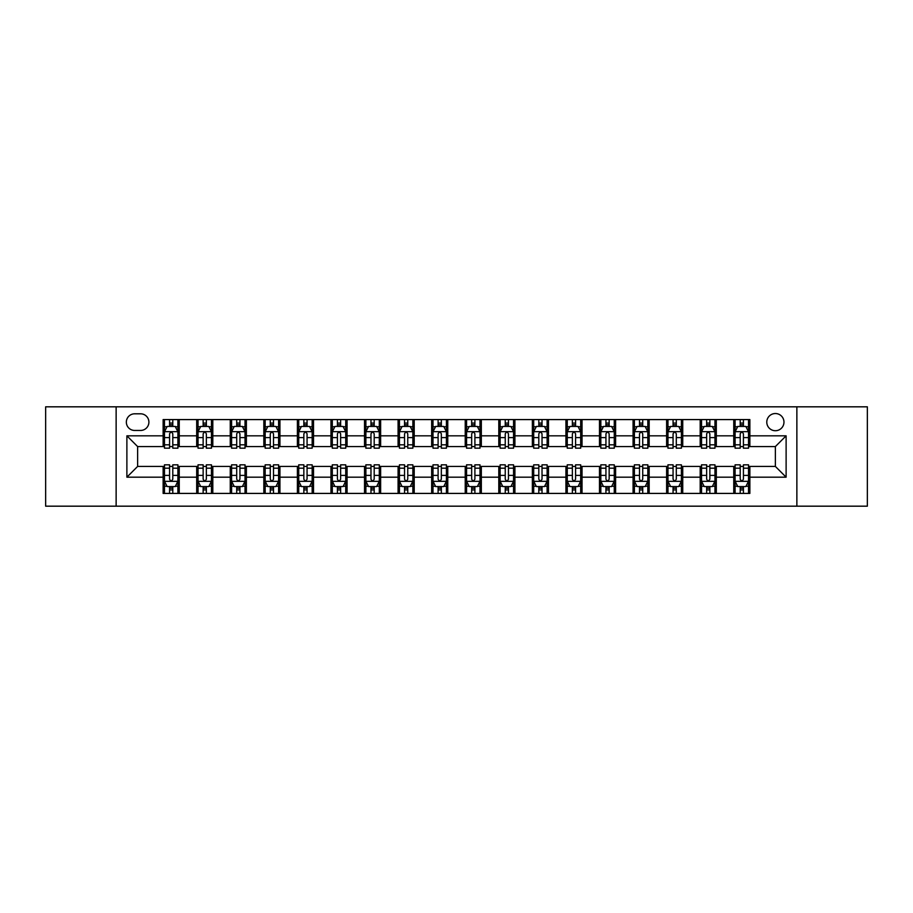 <?xml version="1.0" encoding="UTF-8"?>
<svg xmlns="http://www.w3.org/2000/svg" width="913" height="913" viewBox="0 0 913 913"><rect width="100%" height="100%" fill="white"/><g stroke="black" fill="none" stroke-linecap="round" stroke-linejoin="round"><path stroke-width="1.37" d="M775.377 413.532A8.594 8.594 0 0 0 766.783 422.126A8.594 8.594 0 0 0 775.377 430.719A8.594 8.594 0 0 0 783.97 422.126A8.594 8.594 0 0 0 775.377 413.532M796.866 506.179L867.35 506.179L867.35 406.821L796.866 406.821L796.866 506.179L116.134 506.179L116.134 406.821L45.65 406.821L45.65 506.179L116.134 506.179M134.668 430.457L140.579 430.457A8.32 8.32 0 0 0 148.899 422.126A8.32 8.32 0 0 0 140.579 413.806L134.668 413.806A8.32 8.32 0 0 0 126.348 422.126A8.32 8.32 0 0 0 134.668 430.457M796.866 406.821L116.134 406.821M163.13 477.179L126.884 477.179L126.884 435.821L163.13 435.821L163.13 446.56L137.623 446.56L137.623 466.44L163.13 466.44L163.13 493.419L749.87 493.419L749.87 466.44L775.377 466.44L775.377 446.56L749.87 446.56L749.87 435.821L786.116 435.821L786.116 477.179L749.87 477.179M749.87 435.821L749.87 419.581L163.13 419.581L163.13 435.821M733.755 419.581L733.755 446.56L735.102 446.56M740.203 446.56L743.422 446.56M748.523 446.56L749.87 446.56M733.755 446.56L714.959 446.56M700.191 419.581L700.191 446.56L701.538 446.56M706.639 446.56L709.858 446.56M700.191 446.56L681.395 446.56M666.627 419.581L666.627 446.56L667.962 446.56M673.064 446.56L676.293 446.56M666.627 446.56L647.831 446.56M633.063 419.581L633.063 446.56L634.398 446.56M639.499 446.56L642.729 446.56M633.063 446.56L614.266 446.56M599.487 419.581L599.487 446.56L600.834 446.56M605.935 446.56L609.154 446.56M599.487 446.56L580.691 446.56M565.923 419.581L565.923 446.56L567.27 446.56M572.371 446.56L575.589 446.56M565.923 446.56L547.127 446.56M532.359 419.581L532.359 446.56L533.706 446.56M538.807 446.56L542.025 446.56M532.359 446.56L513.562 446.56M498.795 419.581L498.795 446.56L500.141 446.56M505.243 446.56L508.461 446.56M498.795 446.56L479.998 446.56M465.231 419.581L465.231 446.56L466.566 446.56M471.667 446.56L474.897 446.56M465.231 446.56L446.434 446.56M431.666 419.581L431.666 446.56L433.002 446.56M438.103 446.56L441.333 446.56M431.666 446.56L412.859 446.56M398.091 419.581L398.091 446.56L399.438 446.56M404.539 446.56L407.757 446.56M398.091 446.56L379.294 446.56M364.527 419.581L364.527 446.56L365.873 446.56M370.975 446.56L374.193 446.56M364.527 446.56L345.73 446.56M330.963 419.581L330.963 446.56L332.309 446.56M337.411 446.56L340.629 446.56M330.963 446.56L312.166 446.56M297.398 419.581L297.398 446.56L298.734 446.56M303.846 446.56L307.065 446.56M297.398 446.56L278.602 446.56M263.834 419.581L263.834 446.56L265.169 446.56M270.271 446.56L273.501 446.56M263.834 446.56L245.038 446.56M230.259 419.581L230.259 446.56L231.605 446.56M236.707 446.56L239.936 446.56M230.259 446.56L211.462 446.56M196.694 419.581L196.694 446.56L198.041 446.56M203.143 446.56L206.361 446.56M196.694 446.56L177.898 446.56M163.13 446.56L164.477 446.56M169.578 446.56L172.797 446.56M163.13 466.44L164.477 466.44M169.578 466.44L172.797 466.44M177.898 466.44L179.245 466.44L179.245 493.419M198.041 466.44L179.245 466.44M203.143 466.44L206.361 466.44M211.462 466.44L212.809 466.44L212.809 493.419M231.605 466.44L212.809 466.44M236.707 466.44L239.936 466.44M245.038 466.44L246.373 466.44L246.373 493.419M265.169 466.44L246.373 466.44M270.271 466.44L273.501 466.44M278.602 466.44L279.937 466.44L279.937 493.419M298.734 466.44L279.937 466.44M303.846 466.44L307.065 466.44M312.166 466.44L313.513 466.44L313.513 493.419M332.309 466.44L313.513 466.44M337.411 466.44L340.629 466.44M345.73 466.44L347.077 466.44L347.077 493.419M365.873 466.44L347.077 466.44M370.975 466.44L374.193 466.44M379.294 466.44L380.641 466.44L380.641 493.419M399.438 466.44L380.641 466.44M404.539 466.44L407.757 466.44M412.859 466.44L414.205 466.44L414.205 493.419M433.002 466.44L414.205 466.44M438.103 466.44L441.333 466.44M446.434 466.44L447.769 466.44L447.769 493.419M466.566 466.44L447.769 466.44M471.667 466.44L474.897 466.44M479.998 466.44L481.334 466.44L481.334 493.419M500.141 466.44L481.334 466.44M505.243 466.44L508.461 466.44M513.562 466.44L514.909 466.44L514.909 493.419M533.706 466.44L514.909 466.44M538.807 466.44L542.025 466.44M547.127 466.44L548.473 466.44L548.473 493.419M567.27 466.44L548.473 466.44M572.371 466.44L575.589 466.44M580.691 466.44L582.038 466.44L582.038 493.419M600.834 466.44L582.038 466.44M605.935 466.44L609.154 466.44M614.266 466.44L615.602 466.44L615.602 493.419M634.398 466.44L615.602 466.44M639.499 466.44L642.729 466.44M647.831 466.44L649.166 466.44L649.166 493.419M667.962 466.44L649.166 466.44M673.064 466.44L676.293 466.44M681.395 466.44L682.741 466.44L682.741 493.419M701.538 466.44L682.741 466.44M706.639 466.44L709.858 466.44M714.959 466.44L716.306 466.44L716.306 493.419M735.102 466.44L716.306 466.44M740.203 466.44L743.422 466.44M748.523 466.44L749.87 466.44M179.245 419.581L179.245 446.56M163.13 426.291L164.477 426.291M169.578 426.291L172.797 426.291M177.898 426.291L179.245 426.291M163.13 486.709L164.477 486.709M169.578 486.709L172.797 486.709M177.898 486.709L179.245 486.709M196.694 466.44L196.694 493.419M212.809 419.581L212.809 446.56M196.694 426.291L198.041 426.291M203.143 426.291L206.361 426.291M211.462 426.291L212.809 426.291M196.694 486.709L198.041 486.709M203.143 486.709L206.361 486.709M211.462 486.709L212.809 486.709M230.259 466.44L230.259 493.419M230.259 486.709L231.605 486.709M236.707 486.709L239.936 486.709M245.038 486.709L246.373 486.709M246.373 419.581L246.373 446.56M230.259 426.291L231.605 426.291M236.707 426.291L239.936 426.291M245.038 426.291L246.373 426.291M263.834 466.44L263.834 493.419M263.834 486.709L265.169 486.709M270.271 486.709L273.501 486.709M278.602 486.709L279.937 486.709M279.937 419.581L279.937 446.56M263.834 426.291L265.169 426.291M270.271 426.291L273.501 426.291M278.602 426.291L279.937 426.291M297.398 466.44L297.398 493.419M297.398 486.709L298.734 486.709M303.846 486.709L307.065 486.709M312.166 486.709L313.513 486.709M313.513 419.581L313.513 446.56M297.398 426.291L298.734 426.291M303.846 426.291L307.065 426.291M312.166 426.291L313.513 426.291M330.963 466.44L330.963 493.419M330.963 486.709L332.309 486.709M337.411 486.709L340.629 486.709M345.73 486.709L347.077 486.709M347.077 419.581L347.077 446.56M330.963 426.291L332.309 426.291M337.411 426.291L340.629 426.291M345.73 426.291L347.077 426.291M364.527 466.44L364.527 493.419M364.527 486.709L365.873 486.709M370.975 486.709L374.193 486.709M379.294 486.709L380.641 486.709M380.641 419.581L380.641 446.56M364.527 426.291L365.873 426.291M370.975 426.291L374.193 426.291M379.294 426.291L380.641 426.291M398.091 466.44L398.091 493.419M398.091 486.709L399.438 486.709M404.539 486.709L407.757 486.709M412.859 486.709L414.205 486.709M414.205 419.581L414.205 446.56M398.091 426.291L399.438 426.291M404.539 426.291L407.757 426.291M412.859 426.291L414.205 426.291M431.666 466.44L431.666 493.419M431.666 486.709L433.002 486.709M438.103 486.709L441.333 486.709M446.434 486.709L447.769 486.709M447.769 419.581L447.769 446.56M431.666 426.291L433.002 426.291M438.103 426.291L441.333 426.291M446.434 426.291L447.769 426.291M465.231 466.44L465.231 493.419M465.231 486.709L466.566 486.709M471.667 486.709L474.897 486.709M479.998 486.709L481.334 486.709M481.334 419.581L481.334 446.56M465.231 426.291L466.566 426.291M471.667 426.291L474.897 426.291M479.998 426.291L481.334 426.291M498.795 466.44L498.795 493.419M498.795 486.709L500.141 486.709M505.243 486.709L508.461 486.709M513.562 486.709L514.909 486.709M514.909 419.581L514.909 446.56M498.795 426.291L500.141 426.291M505.243 426.291L508.461 426.291M513.562 426.291L514.909 426.291M532.359 466.44L532.359 493.419M532.359 486.709L533.706 486.709M538.807 486.709L542.025 486.709M547.127 486.709L548.473 486.709M548.473 419.581L548.473 446.56M532.359 426.291L533.706 426.291M538.807 426.291L542.025 426.291M547.127 426.291L548.473 426.291M565.923 466.44L565.923 493.419M565.923 486.709L567.27 486.709M572.371 486.709L575.589 486.709M580.691 486.709L582.038 486.709M582.038 419.581L582.038 446.56M565.923 426.291L567.27 426.291M572.371 426.291L575.589 426.291M580.691 426.291L582.038 426.291M599.487 466.44L599.487 493.419M599.487 486.709L600.834 486.709M605.935 486.709L609.154 486.709M614.266 486.709L615.602 486.709M615.602 419.581L615.602 446.56M599.487 426.291L600.834 426.291M605.935 426.291L609.154 426.291M614.266 426.291L615.602 426.291M633.063 466.44L633.063 493.419M633.063 486.709L634.398 486.709M639.499 486.709L642.729 486.709M647.831 486.709L649.166 486.709M649.166 419.581L649.166 446.56M633.063 426.291L634.398 426.291M639.499 426.291L642.729 426.291M647.831 426.291L649.166 426.291M666.627 466.44L666.627 493.419M666.627 486.709L667.962 486.709M673.064 486.709L676.293 486.709M681.395 486.709L682.741 486.709M682.741 419.581L682.741 446.56M666.627 426.291L667.962 426.291M673.064 426.291L676.293 426.291M681.395 426.291L682.741 426.291M700.191 466.44L700.191 493.419M700.191 486.709L701.538 486.709M706.639 486.709L709.858 486.709M714.959 486.709L716.306 486.709M716.306 419.581L716.306 446.56M700.191 426.291L701.538 426.291M706.639 426.291L709.858 426.291M714.959 426.291L716.306 426.291M733.755 466.44L733.755 493.419M733.755 486.709L735.102 486.709M740.203 486.709L743.422 486.709M748.523 486.709L749.87 486.709M733.755 426.291L735.102 426.291M740.203 426.291L743.422 426.291M748.523 426.291L749.87 426.291M137.623 446.56L126.884 435.821M137.623 466.44L126.884 477.179M786.116 435.821L775.377 446.56M786.116 477.179L775.377 466.44M172.797 423.073L169.578 423.073M177.898 444.814L172.797 444.814L172.797 448.18L177.898 448.18L177.898 431.792L175.216 426.428L167.159 426.428L164.477 431.792L164.477 448.18L169.578 448.18L169.578 444.814L164.477 444.814M164.477 431.792L164.477 419.581M177.898 431.792L177.898 419.581M169.578 426.428L169.578 419.581M172.797 419.581L172.797 426.428M172.797 444.814L172.797 433.812C171.724 431.735 170.651 431.735 169.578 433.812L169.578 444.814M169.578 489.927L172.797 489.927M164.477 468.186L169.578 468.186L169.578 464.82L164.477 464.82L164.477 481.208L167.159 486.572L175.216 486.572L177.898 481.208L177.898 464.82L172.797 464.82L172.797 468.186L177.898 468.186M177.898 481.208L177.898 493.419M164.477 481.208L164.477 493.419M172.797 486.572L172.797 493.419M169.578 493.419L169.578 486.572M169.578 468.186L169.578 479.188C170.651 481.265 171.724 481.265 172.797 479.188L172.797 468.186M206.361 423.073L203.143 423.073M211.462 444.814L206.361 444.814L206.361 448.18L211.462 448.18L211.462 431.792L208.78 426.428L200.723 426.428L198.041 431.792L198.041 448.18L203.143 448.18L203.143 444.814L198.041 444.814M198.041 431.792L198.041 419.581M211.462 431.792L211.462 419.581M203.143 426.428L203.143 419.581M206.361 419.581L206.361 426.428M206.361 444.814L206.361 433.812C205.288 431.735 204.215 431.735 203.143 433.812L203.143 444.814M239.936 423.073L236.707 423.073M245.038 444.814L239.936 444.814L239.936 448.18L245.038 448.18L245.038 431.792L242.344 426.428L234.287 426.428L231.605 431.792L231.605 448.18L236.707 448.18L236.707 444.814L231.605 444.814M231.605 431.792L231.605 419.581M245.038 431.792L245.038 419.581M236.707 426.428L236.707 419.581M239.936 419.581L239.936 426.428M239.936 444.814L239.936 433.812C238.864 431.735 237.779 431.735 236.707 433.812L236.707 444.814M273.501 423.073L270.271 423.073M278.602 444.814L273.501 444.814L273.501 448.18L278.602 448.18L278.602 431.792L275.909 426.428L267.863 426.428L265.169 431.792L265.169 448.18L270.271 448.18L270.271 444.814L265.169 444.814M265.169 431.792L265.169 419.581M278.602 431.792L278.602 419.581M270.271 426.428L270.271 419.581M273.501 419.581L273.501 426.428M273.501 444.814L273.501 433.812C272.428 431.735 271.355 431.735 270.271 433.812L270.271 444.814M203.143 489.927L206.361 489.927M198.041 468.186L203.143 468.186L203.143 464.82L198.041 464.82L198.041 481.208L200.723 486.572L208.78 486.572L211.462 481.208L211.462 464.82L206.361 464.82L206.361 468.186L211.462 468.186M211.462 481.208L211.462 493.419M198.041 481.208L198.041 493.419M206.361 486.572L206.361 493.419M203.143 493.419L203.143 486.572M203.143 468.186L203.143 479.188C204.215 481.265 205.288 481.265 206.361 479.188L206.361 468.186M236.707 489.927L239.936 489.927M231.605 468.186L236.707 468.186L236.707 464.82L231.605 464.82L231.605 481.208L234.287 486.572L242.344 486.572L245.038 481.208L245.038 464.82L239.936 464.82L239.936 468.186L245.038 468.186M245.038 481.208L245.038 493.419M231.605 481.208L231.605 493.419M239.936 486.572L239.936 493.419M236.707 493.419L236.707 486.572M236.707 468.186L236.707 479.188C237.779 481.265 238.852 481.265 239.936 479.188L239.936 468.186M270.271 489.927L273.501 489.927M265.169 468.186L270.271 468.186L270.271 464.82L265.169 464.82L265.169 481.208L267.863 486.572L275.909 486.572L278.602 481.208L278.602 464.82L273.501 464.82L273.501 468.186L278.602 468.186M278.602 481.208L278.602 493.419M265.169 481.208L265.169 493.419M273.501 486.572L273.501 493.419M270.271 493.419L270.271 486.572M270.271 468.186L270.271 479.188C271.344 481.265 272.416 481.265 273.501 479.188L273.501 468.186M307.065 423.073L303.846 423.073M312.166 444.814L307.065 444.814L307.065 448.18L312.166 448.18L312.166 431.792L309.484 426.428L301.427 426.428L298.734 431.792L298.734 448.18L303.846 448.18L303.846 444.814L298.734 444.814M298.734 431.792L298.734 419.581M312.166 431.792L312.166 419.581M303.846 426.428L303.846 419.581M307.065 419.581L307.065 426.428M307.065 444.814L307.065 433.812C305.992 431.735 304.919 431.735 303.846 433.812L303.846 444.814M303.846 489.927L307.065 489.927M298.734 468.186L303.846 468.186L303.846 464.82L298.734 464.82L298.734 481.208L301.427 486.572L309.484 486.572L312.166 481.208L312.166 464.82L307.065 464.82L307.065 468.186L312.166 468.186M312.166 481.208L312.166 493.419M298.734 481.208L298.734 493.419M307.065 486.572L307.065 493.419M303.846 493.419L303.846 486.572M303.846 468.186L303.846 479.188C304.919 481.265 305.992 481.265 307.065 479.188L307.065 468.186M340.629 423.073L337.411 423.073M345.73 444.814L340.629 444.814L340.629 448.18L345.73 448.18L345.73 431.792L343.048 426.428L334.991 426.428L332.309 431.792L332.309 448.18L337.411 448.18L337.411 444.814L332.309 444.814M332.309 431.792L332.309 419.581M345.73 431.792L345.73 419.581M337.411 426.428L337.411 419.581M340.629 419.581L340.629 426.428M340.629 444.814L340.629 433.812C339.556 431.735 338.483 431.735 337.411 433.812L337.411 444.814M337.411 489.927L340.629 489.927M332.309 468.186L337.411 468.186L337.411 464.82L332.309 464.82L332.309 481.208L334.991 486.572L343.048 486.572L345.73 481.208L345.73 464.82L340.629 464.82L340.629 468.186L345.73 468.186M345.73 481.208L345.73 493.419M332.309 481.208L332.309 493.419M340.629 486.572L340.629 493.419M337.411 493.419L337.411 486.572M337.411 468.186L337.411 479.188C338.483 481.265 339.556 481.265 340.629 479.188L340.629 468.186M374.193 423.073L370.975 423.073M379.294 444.814L374.193 444.814L374.193 448.18L379.294 448.18L379.294 431.792L376.613 426.428L368.555 426.428L365.873 431.792L365.873 448.18L370.975 448.18L370.975 444.814L365.873 444.814M365.873 431.792L365.873 419.581M379.294 431.792L379.294 419.581M370.975 426.428L370.975 419.581M374.193 419.581L374.193 426.428M374.193 444.814L374.193 433.812C373.12 431.735 372.048 431.735 370.975 433.812L370.975 444.814M370.975 489.927L374.193 489.927M365.873 468.186L370.975 468.186L370.975 464.82L365.873 464.82L365.873 481.208L368.555 486.572L376.613 486.572L379.294 481.208L379.294 464.82L374.193 464.82L374.193 468.186L379.294 468.186M379.294 481.208L379.294 493.419M365.873 481.208L365.873 493.419M374.193 486.572L374.193 493.419M370.975 493.419L370.975 486.572M370.975 468.186L370.975 479.188C372.048 481.265 373.12 481.265 374.193 479.188L374.193 468.186M407.757 423.073L404.539 423.073M412.859 444.814L407.757 444.814L407.757 448.18L412.859 448.18L412.859 431.792L410.177 426.428L402.119 426.428L399.438 431.792L399.438 448.18L404.539 448.18L404.539 444.814L399.438 444.814M399.438 431.792L399.438 419.581M412.859 431.792L412.859 419.581M404.539 426.428L404.539 419.581M407.757 419.581L407.757 426.428M407.757 444.814L407.757 433.812C406.684 431.735 405.612 431.735 404.539 433.812L404.539 444.814M404.539 489.927L407.757 489.927M399.438 468.186L404.539 468.186L404.539 464.82L399.438 464.82L399.438 481.208L402.119 486.572L410.177 486.572L412.859 481.208L412.859 464.82L407.757 464.82L407.757 468.186L412.859 468.186M412.859 481.208L412.859 493.419M399.438 481.208L399.438 493.419M407.757 486.572L407.757 493.419M404.539 493.419L404.539 486.572M404.539 468.186L404.539 479.188C405.612 481.265 406.684 481.265 407.757 479.188L407.757 468.186M441.333 423.073L438.103 423.073M446.434 444.814L441.333 444.814L441.333 448.18L446.434 448.18L446.434 431.792L443.741 426.428L435.684 426.428L433.002 431.792L433.002 448.18L438.103 448.18L438.103 444.814L433.002 444.814M433.002 431.792L433.002 419.581M446.434 431.792L446.434 419.581M438.103 426.428L438.103 419.581M441.333 419.581L441.333 426.428M441.333 444.814L441.333 433.812C440.26 431.735 439.176 431.735 438.103 433.812L438.103 444.814M438.103 489.927L441.333 489.927M433.002 468.186L438.103 468.186L438.103 464.82L433.002 464.82L433.002 481.208L435.684 486.572L443.741 486.572L446.434 481.208L446.434 464.82L441.333 464.82L441.333 468.186L446.434 468.186M446.434 481.208L446.434 493.419M433.002 481.208L433.002 493.419M441.333 486.572L441.333 493.419M438.103 493.419L438.103 486.572M438.103 468.186L438.103 479.188C439.176 481.265 440.249 481.265 441.333 479.188L441.333 468.186M474.897 423.073L471.667 423.073M479.998 444.814L474.897 444.814L474.897 448.18L479.998 448.18L479.998 431.792L477.316 426.428L469.259 426.428L466.566 431.792L466.566 448.18L471.667 448.18L471.667 444.814L466.566 444.814M466.566 431.792L466.566 419.581M479.998 431.792L479.998 419.581M471.667 426.428L471.667 419.581M474.897 419.581L474.897 426.428M474.897 444.814L474.897 433.812C473.824 431.735 472.751 431.735 471.667 433.812L471.667 444.814M471.667 489.927L474.897 489.927M466.566 468.186L471.667 468.186L471.667 464.82L466.566 464.82L466.566 481.208L469.259 486.572L477.316 486.572L479.998 481.208L479.998 464.82L474.897 464.82L474.897 468.186L479.998 468.186M479.998 481.208L479.998 493.419M466.566 481.208L466.566 493.419M474.897 486.572L474.897 493.419M471.667 493.419L471.667 486.572M471.667 468.186L471.667 479.188C472.74 481.265 473.824 481.265 474.897 479.188L474.897 468.186M508.461 423.073L505.243 423.073M513.562 444.814L508.461 444.814L508.461 448.18L513.562 448.18L513.562 431.792L510.881 426.428L502.823 426.428L500.141 431.792L500.141 448.18L505.243 448.18L505.243 444.814L500.141 444.814M500.141 431.792L500.141 419.581M513.562 431.792L513.562 419.581M505.243 426.428L505.243 419.581M508.461 419.581L508.461 426.428M508.461 444.814L508.461 433.812C507.388 431.735 506.316 431.735 505.243 433.812L505.243 444.814M505.243 489.927L508.461 489.927M500.141 468.186L505.243 468.186L505.243 464.82L500.141 464.82L500.141 481.208L502.823 486.572L510.881 486.572L513.562 481.208L513.562 464.82L508.461 464.82L508.461 468.186L513.562 468.186M513.562 481.208L513.562 493.419M500.141 481.208L500.141 493.419M508.461 486.572L508.461 493.419M505.243 493.419L505.243 486.572M505.243 468.186L505.243 479.188C506.316 481.265 507.388 481.265 508.461 479.188L508.461 468.186M542.025 423.073L538.807 423.073M547.127 444.814L542.025 444.814L542.025 448.18L547.127 448.18L547.127 431.792L544.445 426.428L536.388 426.428L533.706 431.792L533.706 448.18L538.807 448.18L538.807 444.814L533.706 444.814M533.706 431.792L533.706 419.581M547.127 431.792L547.127 419.581M538.807 426.428L538.807 419.581M542.025 419.581L542.025 426.428M542.025 444.814L542.025 433.812C540.953 431.735 539.88 431.735 538.807 433.812L538.807 444.814M538.807 489.927L542.025 489.927M533.706 468.186L538.807 468.186L538.807 464.82L533.706 464.82L533.706 481.208L536.388 486.572L544.445 486.572L547.127 481.208L547.127 464.82L542.025 464.82L542.025 468.186L547.127 468.186M547.127 481.208L547.127 493.419M533.706 481.208L533.706 493.419M542.025 486.572L542.025 493.419M538.807 493.419L538.807 486.572M538.807 468.186L538.807 479.188C539.88 481.265 540.953 481.265 542.025 479.188L542.025 468.186M575.589 423.073L572.371 423.073M580.691 444.814L575.589 444.814L575.589 448.18L580.691 448.18L580.691 431.792L578.009 426.428L569.952 426.428L567.27 431.792L567.27 448.18L572.371 448.18L572.371 444.814L567.27 444.814M567.27 431.792L567.27 419.581M580.691 431.792L580.691 419.581M572.371 426.428L572.371 419.581M575.589 419.581L575.589 426.428M575.589 444.814L575.589 433.812C574.517 431.735 573.444 431.735 572.371 433.812L572.371 444.814M572.371 489.927L575.589 489.927M567.27 468.186L572.371 468.186L572.371 464.82L567.27 464.82L567.27 481.208L569.952 486.572L578.009 486.572L580.691 481.208L580.691 464.82L575.589 464.82L575.589 468.186L580.691 468.186M580.691 481.208L580.691 493.419M567.27 481.208L567.27 493.419M575.589 486.572L575.589 493.419M572.371 493.419L572.371 486.572M572.371 468.186L572.371 479.188C573.444 481.265 574.517 481.265 575.589 479.188L575.589 468.186M609.154 423.073L605.935 423.073M614.266 444.814L609.154 444.814L609.154 448.18L614.266 448.18L614.266 431.792L611.573 426.428L603.516 426.428L600.834 431.792L600.834 448.18L605.935 448.18L605.935 444.814L600.834 444.814M600.834 431.792L600.834 419.581M614.266 431.792L614.266 419.581M605.935 426.428L605.935 419.581M609.154 419.581L609.154 426.428M609.154 444.814L609.154 433.812C608.081 431.735 607.008 431.735 605.935 433.812L605.935 444.814M605.935 489.927L609.154 489.927M600.834 468.186L605.935 468.186L605.935 464.82L600.834 464.82L600.834 481.208L603.516 486.572L611.573 486.572L614.266 481.208L614.266 464.82L609.154 464.82L609.154 468.186L614.266 468.186M614.266 481.208L614.266 493.419M600.834 481.208L600.834 493.419M609.154 486.572L609.154 493.419M605.935 493.419L605.935 486.572M605.935 468.186L605.935 479.188C607.008 481.265 608.081 481.265 609.154 479.188L609.154 468.186M642.729 423.073L639.499 423.073M647.831 444.814L642.729 444.814L642.729 448.18L647.831 448.18L647.831 431.792L645.137 426.428L637.091 426.428L634.398 431.792L634.398 448.18L639.499 448.18L639.499 444.814L634.398 444.814M634.398 431.792L634.398 419.581M647.831 431.792L647.831 419.581M639.499 426.428L639.499 419.581M642.729 419.581L642.729 426.428M642.729 444.814L642.729 433.812C641.656 431.735 640.584 431.735 639.499 433.812L639.499 444.814M639.499 489.927L642.729 489.927M634.398 468.186L639.499 468.186L639.499 464.82L634.398 464.82L634.398 481.208L637.091 486.572L645.137 486.572L647.831 481.208L647.831 464.82L642.729 464.82L642.729 468.186L647.831 468.186M647.831 481.208L647.831 493.419M634.398 481.208L634.398 493.419M642.729 486.572L642.729 493.419M639.499 493.419L639.499 486.572M639.499 468.186L639.499 479.188C640.572 481.265 641.645 481.265 642.729 479.188L642.729 468.186M676.293 423.073L673.064 423.073M681.395 444.814L676.293 444.814L676.293 448.18L681.395 448.18L681.395 431.792L678.713 426.428L670.656 426.428L667.962 431.792L667.962 448.18L673.064 448.18L673.064 444.814L667.962 444.814M667.962 431.792L667.962 419.581M681.395 431.792L681.395 419.581M673.064 426.428L673.064 419.581M676.293 419.581L676.293 426.428M676.293 444.814L676.293 433.812C675.221 431.735 674.148 431.735 673.064 433.812L673.064 444.814M673.064 489.927L676.293 489.927M667.962 468.186L673.064 468.186L673.064 464.82L667.962 464.82L667.962 481.208L670.656 486.572L678.713 486.572L681.395 481.208L681.395 464.82L676.293 464.82L676.293 468.186L681.395 468.186M681.395 481.208L681.395 493.419M667.962 481.208L667.962 493.419M676.293 486.572L676.293 493.419M673.064 493.419L673.064 486.572M673.064 468.186L673.064 479.188C674.136 481.265 675.221 481.265 676.293 479.188L676.293 468.186M709.858 423.073L706.639 423.073M714.959 444.814L709.858 444.814L709.858 448.18L714.959 448.18L714.959 431.792L712.277 426.428L704.22 426.428L701.538 431.792L701.538 448.18L706.639 448.18L706.639 444.814L701.538 444.814M701.538 431.792L701.538 419.581M714.959 431.792L714.959 419.581M706.639 426.428L706.639 419.581M709.858 419.581L709.858 426.428M709.858 444.814L709.858 433.812C708.785 431.735 707.712 431.735 706.639 433.812L706.639 444.814M706.639 489.927L709.858 489.927M701.538 468.186L706.639 468.186L706.639 464.82L701.538 464.82L701.538 481.208L704.22 486.572L712.277 486.572L714.959 481.208L714.959 464.82L709.858 464.82L709.858 468.186L714.959 468.186M714.959 481.208L714.959 493.419M701.538 481.208L701.538 493.419M709.858 486.572L709.858 493.419M706.639 493.419L706.639 486.572M706.639 468.186L706.639 479.188C707.712 481.265 708.785 481.265 709.858 479.188L709.858 468.186M743.422 423.073L740.203 423.073M748.523 444.814L743.422 444.814L743.422 448.18L748.523 448.18L748.523 431.792L745.841 426.428L737.784 426.428L735.102 431.792L735.102 448.18L740.203 448.18L740.203 444.814L735.102 444.814M735.102 431.792L735.102 419.581M748.523 431.792L748.523 419.581M740.203 426.428L740.203 419.581M743.422 419.581L743.422 426.428M743.422 444.814L743.422 433.812C742.349 431.735 741.276 431.735 740.203 433.812L740.203 444.814M740.203 489.927L743.422 489.927M735.102 468.186L740.203 468.186L740.203 464.82L735.102 464.82L735.102 481.208L737.784 486.572L745.841 486.572L748.523 481.208L748.523 464.82L743.422 464.82L743.422 468.186L748.523 468.186M748.523 481.208L748.523 493.419M735.102 481.208L735.102 493.419M743.422 486.572L743.422 493.419M740.203 493.419L740.203 486.572M740.203 468.186L740.203 479.188C741.276 481.265 742.349 481.265 743.422 479.188L743.422 468.186M196.694 477.179L179.245 477.179M196.694 435.821L179.245 435.821M230.259 435.821L212.809 435.821M230.259 477.179L212.809 477.179M263.834 435.821L246.373 435.821M263.834 477.179L246.373 477.179M297.398 435.821L279.937 435.821M297.398 477.179L279.937 477.179M330.963 435.821L313.513 435.821M330.963 477.179L313.513 477.179M364.527 435.821L347.077 435.821M364.527 477.179L347.077 477.179M398.091 435.821L380.641 435.821M398.091 477.179L380.641 477.179M431.666 435.821L414.205 435.821M431.666 477.179L414.205 477.179M465.231 435.821L447.769 435.821M465.231 477.179L447.769 477.179M498.795 435.821L481.334 435.821M498.795 477.179L481.334 477.179M532.359 435.821L514.909 435.821M532.359 477.179L514.909 477.179M565.923 435.821L548.473 435.821M565.923 477.179L548.473 477.179M599.487 435.821L582.038 435.821M599.487 477.179L582.038 477.179M633.063 435.821L615.602 435.821M633.063 477.179L615.602 477.179M666.627 435.821L649.166 435.821M666.627 477.179L649.166 477.179M700.191 435.821L682.741 435.821M700.191 477.179L682.741 477.179M733.755 435.821L716.306 435.821M733.755 477.179L716.306 477.179M177.83 431.666L164.545 431.666M164.477 426.748L166.999 426.748M175.376 426.748L177.898 426.748M169.578 437.612L164.477 437.612M177.898 437.612L172.797 437.612M172.797 424.773L169.578 424.773M164.545 481.334L177.83 481.334M177.898 486.252L175.376 486.252M166.999 486.252L164.477 486.252M172.797 475.388L177.898 475.388M164.477 475.388L169.578 475.388M169.578 488.227L172.797 488.227M211.405 431.666L198.11 431.666M198.041 426.748L200.563 426.748M208.94 426.748L211.462 426.748M203.143 437.612L198.041 437.612M211.462 437.612L206.361 437.612M206.361 424.773L203.143 424.773M244.969 431.666L231.674 431.666M231.605 426.748L234.127 426.748M242.504 426.748L245.038 426.748M236.707 437.612L231.605 437.612M245.038 437.612L239.936 437.612M239.936 424.773L236.707 424.773M278.533 431.666L265.238 431.666M265.169 426.748L267.692 426.748M276.08 426.748L278.602 426.748M270.271 437.612L265.169 437.612M278.602 437.612L273.501 437.612M273.501 424.773L270.271 424.773M198.11 481.334L211.405 481.334M211.462 486.252L208.94 486.252M200.563 486.252L198.041 486.252M206.361 475.388L211.462 475.388M198.041 475.388L203.143 475.388M203.143 488.227L206.361 488.227M231.674 481.334L244.969 481.334M245.038 486.252L242.504 486.252M234.127 486.252L231.605 486.252M239.936 475.388L245.038 475.388M231.605 475.388L236.707 475.388M236.707 488.227L239.936 488.227M265.238 481.334L278.533 481.334M278.602 486.252L276.08 486.252M267.692 486.252L265.169 486.252M273.501 475.388L278.602 475.388M265.169 475.388L270.271 475.388M270.271 488.227L273.501 488.227M312.098 431.666L298.802 431.666M298.734 426.748L301.267 426.748M309.644 426.748L312.166 426.748M303.846 437.612L298.734 437.612M312.166 437.612L307.065 437.612M307.065 424.773L303.846 424.773M298.802 481.334L312.098 481.334M312.166 486.252L309.644 486.252M301.267 486.252L298.734 486.252M307.065 475.388L312.166 475.388M298.734 475.388L303.846 475.388M303.846 488.227L307.065 488.227M345.662 431.666L332.378 431.666M332.309 426.748L334.831 426.748M343.208 426.748L345.73 426.748M337.411 437.612L332.309 437.612M345.73 437.612L340.629 437.612M340.629 424.773L337.411 424.773M332.378 481.334L345.662 481.334M345.73 486.252L343.208 486.252M334.831 486.252L332.309 486.252M340.629 475.388L345.73 475.388M332.309 475.388L337.411 475.388M337.411 488.227L340.629 488.227M379.226 431.666L365.942 431.666M365.873 426.748L368.396 426.748M376.772 426.748L379.294 426.748M370.975 437.612L365.873 437.612M379.294 437.612L374.193 437.612M374.193 424.773L370.975 424.773M365.942 481.334L379.226 481.334M379.294 486.252L376.772 486.252M368.396 486.252L365.873 486.252M374.193 475.388L379.294 475.388M365.873 475.388L370.975 475.388M370.975 488.227L374.193 488.227M412.802 431.666L399.506 431.666M399.438 426.748L401.96 426.748M410.336 426.748L412.859 426.748M404.539 437.612L399.438 437.612M412.859 437.612L407.757 437.612M407.757 424.773L404.539 424.773M399.506 481.334L412.802 481.334M412.859 486.252L410.336 486.252M401.96 486.252L399.438 486.252M407.757 475.388L412.859 475.388M399.438 475.388L404.539 475.388M404.539 488.227L407.757 488.227M446.366 431.666L433.07 431.666M433.002 426.748L435.524 426.748M443.901 426.748L446.434 426.748M438.103 437.612L433.002 437.612M446.434 437.612L441.333 437.612M441.333 424.773L438.103 424.773M433.07 481.334L446.366 481.334M446.434 486.252L443.901 486.252M435.524 486.252L433.002 486.252M441.333 475.388L446.434 475.388M433.002 475.388L438.103 475.388M438.103 488.227L441.333 488.227M479.93 431.666L466.634 431.666M466.566 426.748L469.099 426.748M477.476 426.748L479.998 426.748M471.667 437.612L466.566 437.612M479.998 437.612L474.897 437.612M474.897 424.773L471.667 424.773M466.634 481.334L479.93 481.334M479.998 486.252L477.476 486.252M469.099 486.252L466.566 486.252M474.897 475.388L479.998 475.388M466.566 475.388L471.667 475.388M471.667 488.227L474.897 488.227M513.494 431.666L500.198 431.666M500.141 426.748L502.664 426.748M511.04 426.748L513.562 426.748M505.243 437.612L500.141 437.612M513.562 437.612L508.461 437.612M508.461 424.773L505.243 424.773M500.198 481.334L513.494 481.334M513.562 486.252L511.04 486.252M502.664 486.252L500.141 486.252M508.461 475.388L513.562 475.388M500.141 475.388L505.243 475.388M505.243 488.227L508.461 488.227M547.058 431.666L533.774 431.666M533.706 426.748L536.228 426.748M544.605 426.748L547.127 426.748M538.807 437.612L533.706 437.612M547.127 437.612L542.025 437.612M542.025 424.773L538.807 424.773M533.774 481.334L547.058 481.334M547.127 486.252L544.605 486.252M536.228 486.252L533.706 486.252M542.025 475.388L547.127 475.388M533.706 475.388L538.807 475.388M538.807 488.227L542.025 488.227M580.622 431.666L567.338 431.666M567.27 426.748L569.792 426.748M578.169 426.748L580.691 426.748M572.371 437.612L567.27 437.612M580.691 437.612L575.589 437.612M575.589 424.773L572.371 424.773M567.338 481.334L580.622 481.334M580.691 486.252L578.169 486.252M569.792 486.252L567.27 486.252M575.589 475.388L580.691 475.388M567.27 475.388L572.371 475.388M572.371 488.227L575.589 488.227M614.198 431.666L600.902 431.666M600.834 426.748L603.356 426.748M611.733 426.748L614.266 426.748M605.935 437.612L600.834 437.612M614.266 437.612L609.154 437.612M609.154 424.773L605.935 424.773M600.902 481.334L614.198 481.334M614.266 486.252L611.733 486.252M603.356 486.252L600.834 486.252M609.154 475.388L614.266 475.388M600.834 475.388L605.935 475.388M605.935 488.227L609.154 488.227M647.762 431.666L634.467 431.666M634.398 426.748L636.92 426.748M645.308 426.748L647.831 426.748M639.499 437.612L634.398 437.612M647.831 437.612L642.729 437.612M642.729 424.773L639.499 424.773M634.467 481.334L647.762 481.334M647.831 486.252L645.308 486.252M636.92 486.252L634.398 486.252M642.729 475.388L647.831 475.388M634.398 475.388L639.499 475.388M639.499 488.227L642.729 488.227M681.326 431.666L668.031 431.666M667.962 426.748L670.496 426.748M678.873 426.748L681.395 426.748M673.064 437.612L667.962 437.612M681.395 437.612L676.293 437.612M676.293 424.773L673.064 424.773M668.031 481.334L681.326 481.334M681.395 486.252L678.873 486.252M670.496 486.252L667.962 486.252M676.293 475.388L681.395 475.388M667.962 475.388L673.064 475.388M673.064 488.227L676.293 488.227M714.89 431.666L701.595 431.666M701.538 426.748L704.06 426.748M712.437 426.748L714.959 426.748M706.639 437.612L701.538 437.612M714.959 437.612L709.858 437.612M709.858 424.773L706.639 424.773M701.595 481.334L714.89 481.334M714.959 486.252L712.437 486.252M704.06 486.252L701.538 486.252M709.858 475.388L714.959 475.388M701.538 475.388L706.639 475.388M706.639 488.227L709.858 488.227M748.455 431.666L735.17 431.666M735.102 426.748L737.624 426.748M746.001 426.748L748.523 426.748M740.203 437.612L735.102 437.612M748.523 437.612L743.422 437.612M743.422 424.773L740.203 424.773M735.17 481.334L748.455 481.334M748.523 486.252L746.001 486.252M737.624 486.252L735.102 486.252M743.422 475.388L748.523 475.388M735.102 475.388L740.203 475.388M740.203 488.227L743.422 488.227"/></g></svg>
